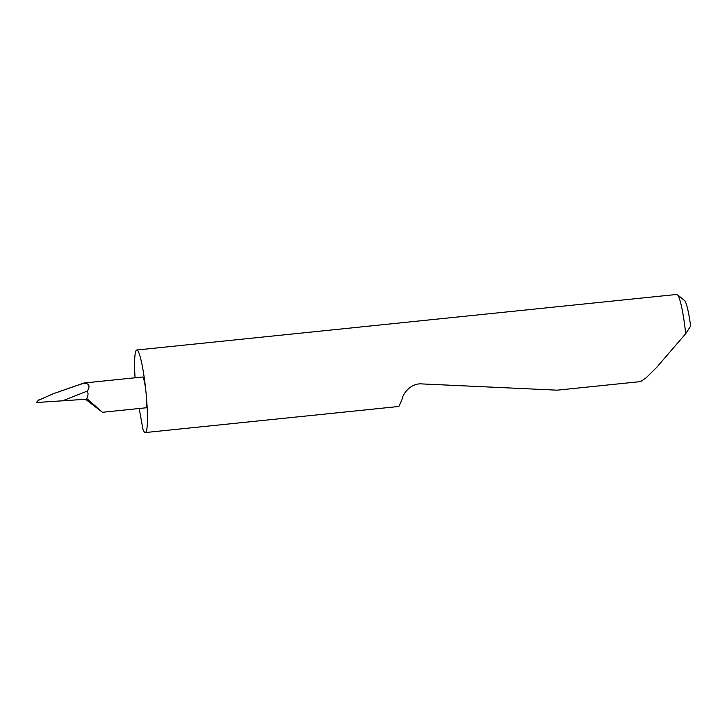 <?xml version="1.0" encoding="UTF-8"?>
<svg xmlns="http://www.w3.org/2000/svg" width="727" height="727" viewBox="0 0 727 727"><rect width="100%" height="100%" fill="white"/><g stroke="black" fill="none" stroke-linecap="round" stroke-linejoin="round"><path stroke-width="1.09" d="M145.273 432.556L398.859 406.466L401.986 399.623C402.494 394.161 410.546 383.02 421.651 383.901L557.218 390.172L640.551 381.602L645.994 377.913L656.499 367.571L685.706 333.675A41.494 4.844 -95.9 0 0 677.41 294.671A41.494 4.844 -95.9 0 0 676.81 294.444L136.776 350.005A41.494 4.844 84.1 0 1 146.072 393.089A41.494 4.844 84.1 0 1 145.273 432.556A41.494 4.844 84.1 0 1 142.901 429.066L139.211 408.492M135.058 377.776A41.494 4.844 84.1 0 1 136.776 350.005M75.035 386.11L84.041 383.211C89.221 383.465 90.339 386.082 87.367 391.062C88.467 393.48 88.149 396.206 86.413 399.223L87.476 399.114L102.462 412.282L145.773 407.82A15.494 1.808 -95.9 0 0 146.072 393.089A15.494 1.808 -95.9 0 0 142.601 377.004L83.923 383.038L53.38 393.698L38.322 400.386M102.462 412.282L85.568 399.287M75.035 386.101L53.38 393.698M38.867 399.841C37.459 400.959 37.068 401.822 37.704 402.44L37.068 402.313M37.704 402.44L86.413 399.223M87.367 391.062L62.077 400.986M677.41 294.671L684.552 300.569A34.851 4.062 84.1 0 1 690.65 326.05L685.706 333.675M38.14 400.577L36.35 402.449"/></g></svg>
